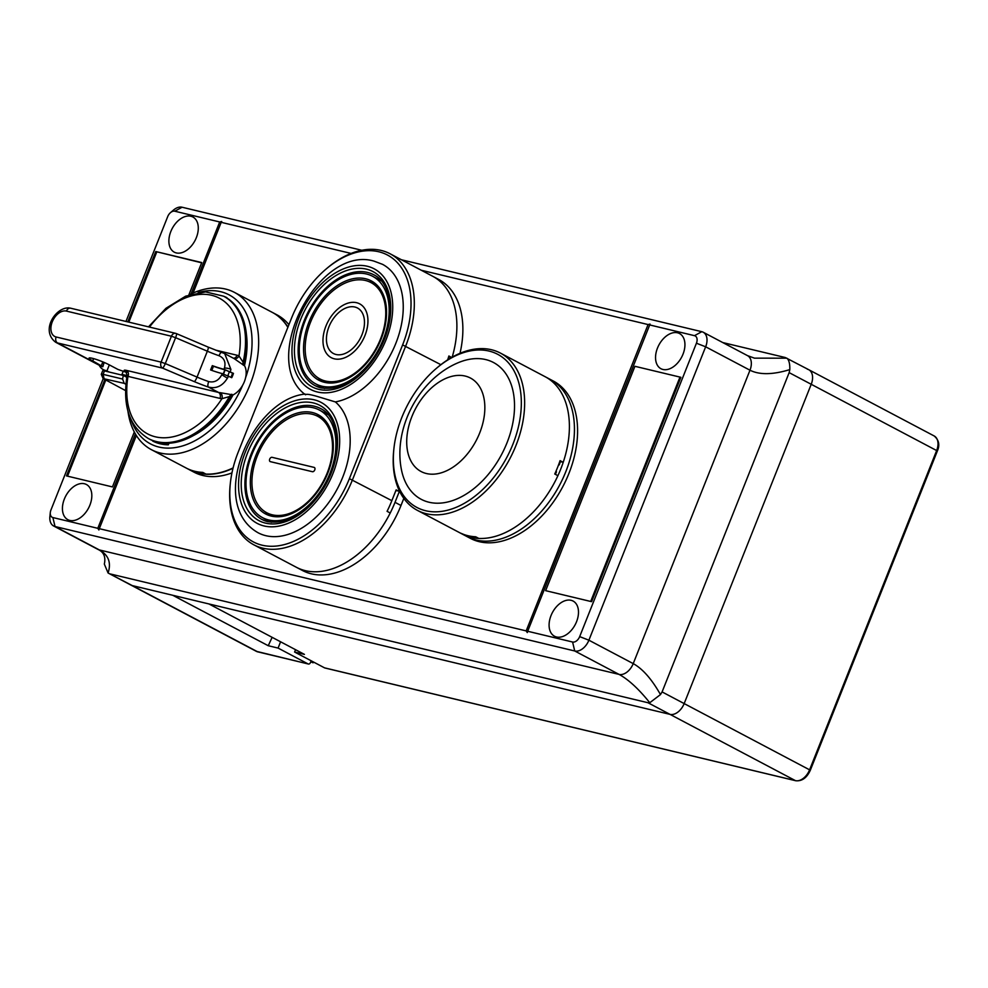 <?xml version="1.0" encoding="UTF-8"?>
<svg xmlns="http://www.w3.org/2000/svg" width="988" height="988" viewBox="0 0 988 988"><rect width="100%" height="100%" fill="white"/><g stroke="black" fill="none" stroke-linecap="round" stroke-linejoin="round"><path stroke-width="1.48" d="M312.369 662.54A2.334 1.754 103.5 0 0 312.69 662.664L310.8 661.713L310.454 662.565A2.334 1.754 103.5 0 1 308.021 663.899L278.085 648.079L268.242 645.72L272.145 637.334M325.188 668.012A2.334 1.754 -76.5 0 1 324.546 667.851L294.597 652.031L304.44 654.389L208.937 603.952L670 714.361A14.042 9.102 -62.2 0 0 684.165 703.58L811.222 384.295A14.042 9.102 -62.2 0 0 808.764 369.722A14.042 9.102 -62.2 0 0 807.357 369.191M401.449 259.77L701.801 331.696A14.042 9.102 117.8 0 1 703.209 332.227A14.042 9.102 117.8 0 1 705.654 346.8L588.897 640.199A14.042 9.102 117.8 0 1 574.732 650.981L55.032 526.518L99.356 549.933C108.507 554.997 111.422 562.691 108.087 573.003L132.269 585.588A14.042 9.102 117.8 0 1 130.861 585.057A14.042 9.102 -62.2 0 0 132.269 585.588L172.752 595.282L268.242 645.72M280.58 641.792L278.085 648.079M294.597 652.031L295.536 649.684M312.69 662.664A2.334 1.754 103.5 0 0 314.036 662.306M650.042 324.076L527.678 631.258L572.583 642.015A7.015 4.545 -62.2 0 0 579.672 636.618L696.429 343.219A7.015 4.545 -62.2 0 0 694.49 335.673L649.585 324.916L650.042 324.076L648.079 324.558L526.172 630.9L527.283 632.567L527.678 631.258L527.283 632.567M351.111 253.434L221.201 222.325L193.055 293.041M136.356 435.523L99.294 528.666L526.172 630.9M98.899 529.976L99.294 528.666L98.899 529.976L97.787 528.308L52.883 517.551A7.015 4.545 -62.2 0 1 50.314 512.525L49.894 516.477A14.042 9.102 117.8 0 0 53.624 525.986L97.948 549.402C103.777 552.02 105.901 556.911 104.333 564.086L108.087 573.003L256.3 651.314A14.042 9.102 117.8 0 0 257.707 651.845L308.021 663.899M221.67 221.485L221.201 222.325L221.67 221.485L219.694 221.967L191.054 293.955M84.425 483.75A19.896 12.893 -62.2 0 0 64.998 497.532A19.896 12.893 -62.2 0 0 67.839 519.676A19.896 12.893 -62.2 0 0 69.827 520.429A19.896 12.893 -62.2 0 0 89.253 506.646A19.896 12.893 -62.2 0 0 86.413 484.503A19.896 12.893 -62.2 0 0 84.425 483.75M190.882 216.249A19.896 12.893 -62.2 0 0 171.455 230.031A19.896 12.893 -62.2 0 0 174.296 252.175A19.896 12.893 -62.2 0 0 176.284 252.916A19.896 12.893 -62.2 0 0 195.71 239.133A19.896 12.893 -62.2 0 0 192.87 216.989A19.896 12.893 -62.2 0 0 190.882 216.249M677.546 332.795A19.896 12.893 -62.2 0 0 658.119 346.578A19.896 12.893 -62.2 0 0 660.947 368.722A19.896 12.893 -62.2 0 0 662.948 369.463A19.896 12.893 -62.2 0 0 682.362 355.692A19.896 12.893 -62.2 0 0 679.534 333.549A19.896 12.893 -62.2 0 0 677.546 332.795M571.089 600.309A19.896 12.893 -62.2 0 0 551.662 614.079A19.896 12.893 -62.2 0 0 554.503 636.223A19.896 12.893 -62.2 0 0 556.491 636.976A19.896 12.893 -62.2 0 0 575.918 623.193A19.896 12.893 -62.2 0 0 573.077 601.05A19.896 12.893 -62.2 0 0 571.089 600.309M591.602 601.667L680.88 377.305L634.926 366.301L545.635 590.663L591.602 601.667M648.079 324.558L421.271 270.243M722.771 342.564L785.299 357.533L808.764 369.722A14.042 9.102 117.8 0 1 811.222 384.295L789.153 372.637L662.096 691.921L684.165 703.58L811.222 384.295L936.649 450.553L809.592 769.837L810.271 770.344L937.328 451.059L936.649 450.553A14.042 9.102 117.8 0 0 934.203 435.98L808.764 369.722M258.35 651.994A2.334 1.754 103.5 0 1 257.707 651.845L132.269 585.588L670 714.361L647.93 702.715L649.771 702.727C638.73 688.969 628.491 679.522 619.056 674.396L574.732 650.981L572.583 642.015M110.199 573.929L647.93 702.715M188.844 294.943L201.737 262.561L155.771 251.545L127.785 321.878M104.802 379.627L66.492 475.907L112.447 486.923L134.306 431.978M135.368 433.88L97.787 528.308M219.694 221.967L174.79 211.21A7.015 4.545 -62.2 0 0 170.504 212.618A7.015 4.545 -62.2 0 0 167.701 216.607L125.982 321.446M103.209 378.663L50.944 509.993A7.015 4.545 -62.2 0 0 50.314 512.525M796.254 780.767A2.334 1.754 -76.5 0 1 795.426 780.631A14.042 9.102 117.8 0 0 809.592 769.837L684.165 703.58A14.042 9.102 117.8 0 1 670 714.361L795.426 780.631L324.546 667.851M703.209 332.227L747.521 355.643L754.449 358.15L786.88 358.187C788.98 359.928 789.955 363.732 789.807 369.611C772.789 374.785 759.513 374.983 749.978 370.216L633.222 663.615C642.608 668.765 651.697 679.089 660.478 694.576L662.096 691.921M170.504 212.618L173.53 210.036A14.042 9.102 117.8 0 1 182.088 207.233L361.818 250.273M789.153 372.637L789.807 369.611M649.771 702.727L660.478 694.576M52.883 517.551L55.032 526.518A14.042 9.102 117.8 0 1 53.624 525.986M201.638 262.808L155.771 251.545M156.722 252.051L128.823 322.137M105.753 380.121L67.53 476.167M333.438 353.531A25.737 16.685 117.8 0 1 328.942 326.806A25.737 16.685 -62.2 0 0 333.438 353.519A25.737 16.685 -62.2 0 0 361.979 334.722A25.737 16.685 -62.2 0 0 357.483 307.997A25.737 16.685 -62.2 0 0 328.93 326.806A25.737 16.685 117.8 0 1 357.483 308.009M364.98 335.438A30.418 19.711 -62.2 0 0 359.669 303.859A30.418 19.711 -62.2 0 0 325.929 326.089A30.418 19.711 -62.2 0 0 331.252 357.668A30.418 19.711 -62.2 0 0 364.992 335.438A30.418 19.711 -62.2 0 0 359.669 303.859A30.418 19.711 -62.2 0 0 325.929 326.089A30.418 19.711 -62.2 0 0 331.252 357.668A30.418 19.711 -62.2 0 0 364.98 335.438M380.454 339.143A54.525 35.333 -62.2 0 0 370.932 282.556A54.525 35.333 -62.2 0 0 310.467 322.384A54.525 35.333 -62.2 0 0 319.989 378.972A54.525 35.333 -62.2 0 0 380.454 339.143M378.293 286.471A54.525 35.333 -62.2 0 0 377.231 285.878L370.932 282.556M319.989 378.972L326.299 382.307A54.525 35.333 -62.2 0 0 327.386 382.85M269.699 459.124A2.334 1.519 -62.2 0 0 270.107 461.557A2.334 1.519 -62.2 0 0 270.342 461.643L312.406 471.708A2.334 1.519 -62.2 0 0 314.69 470.09A2.334 1.519 -62.2 0 0 314.357 467.485A2.334 1.519 -62.2 0 0 314.122 467.398L272.058 457.321A2.334 1.519 -62.2 0 0 269.699 459.124A2.334 1.519 -62.2 0 0 270.107 461.557A2.334 1.519 -62.2 0 0 270.342 461.643L312.406 471.708A2.334 1.519 -62.2 0 0 314.69 470.09A2.334 1.519 -62.2 0 0 314.357 467.485A2.334 1.519 -62.2 0 0 314.122 467.398M327.226 472.906A54.525 35.333 -62.2 0 0 317.704 416.306A54.525 35.333 -62.2 0 0 257.238 456.135A54.525 35.333 -62.2 0 0 266.76 512.735A54.525 35.333 -62.2 0 0 327.226 472.906M325.064 420.233A54.525 35.333 -62.2 0 0 324.002 419.641L317.704 416.306M266.76 512.735L273.071 516.057A54.525 35.333 -62.2 0 0 274.158 516.601M436.363 368.388L437.375 367.536A88.932 57.637 117.8 0 1 491.555 349.752A88.932 57.637 117.8 0 1 500.459 353.111A88.932 57.637 117.8 0 1 513.13 452.096A88.932 57.637 117.8 0 1 426.297 513.711A88.932 57.637 117.8 0 1 417.393 510.364A88.932 57.637 117.8 0 1 393.743 450.12L393.891 448.799A86.586 56.118 -62.2 0 0 425.581 510.722A86.586 56.118 -62.2 0 0 512.92 444.217A86.586 56.118 -62.2 0 0 489.109 351.086A86.586 56.118 -62.2 0 0 436.363 368.388A86.586 56.118 -62.2 0 0 393.891 448.799M463.829 534.841A88.932 57.637 117.8 0 1 462.149 534.002A88.932 57.637 -62.2 0 0 560.752 469.041A88.932 57.637 -62.2 0 0 545.215 376.749A88.932 57.637 117.8 0 1 563.222 462.31L560.072 460.643A88.932 57.637 117.8 0 1 554.75 474.018L557.911 475.685A88.932 57.637 117.8 0 1 478.847 538.435L475.697 536.78A88.932 57.637 117.8 0 1 467.904 535.694A88.932 57.637 117.8 0 1 460.68 533.174L463.952 534.52M428.965 502.225A77.36 50.141 -62.2 0 0 507.005 442.797A77.36 50.141 -62.2 0 0 485.738 359.583A77.36 50.141 -62.2 0 0 457.827 362.868C418.924 379.355 393.113 428.224 401.424 469.646A77.36 50.141 -62.2 0 0 428.965 502.225M426.384 473.524A52.858 34.259 -62.2 0 0 479.711 432.917A52.858 34.259 -62.2 0 0 465.175 376.058A52.858 34.259 -62.2 0 0 411.848 416.664A52.858 34.259 -62.2 0 0 426.384 473.524M558.615 464.755L559.22 464.903A84.474 54.748 117.8 0 0 560.369 461.631L563.222 462.31M565.803 471.708A88.932 57.637 117.8 0 1 467.188 536.669A88.932 57.637 117.8 0 0 476.093 540.016A88.932 57.637 117.8 0 0 562.925 478.402A88.932 57.637 117.8 0 0 550.254 379.404A88.932 57.637 117.8 0 1 565.803 471.708M555.886 471.486L556.479 471.807A84.474 54.748 117.8 0 1 555.342 474.339M500.459 353.111L553.404 381.072A88.932 57.637 117.8 0 1 566.075 480.069A88.932 57.637 117.8 0 1 479.254 541.683A88.932 57.637 117.8 0 1 470.337 538.337L417.393 510.364M326.052 269.082A86.586 56.118 -62.2 0 0 291.46 318.284L238.232 452.047A86.586 56.118 -62.2 0 0 230.34 483.256A86.586 56.118 -62.2 0 0 262.042 545.178A86.586 56.118 -62.2 0 0 349.382 478.661L402.61 344.911A86.586 56.118 -62.2 0 0 396.287 261.536A86.586 56.118 -62.2 0 0 326.052 269.082L327.053 268.23A88.932 57.637 117.8 0 1 390.149 253.805A88.932 57.637 117.8 0 1 405.685 346.096L352.457 479.859A88.932 57.637 117.8 0 1 262.759 548.167A88.932 57.637 117.8 0 1 253.854 544.82L302.39 570.459A88.932 57.637 -62.2 0 0 311.294 573.806A88.932 57.637 -62.2 0 0 400.992 505.498L403.82 498.397M349.382 478.661L391.853 500.669A88.932 57.637 -62.2 0 1 387.074 511.327L390.223 512.994A88.932 57.637 -62.2 0 1 305.304 570.644A88.932 57.637 -62.2 0 1 296.4 567.285A88.932 57.637 -62.2 0 0 305.304 570.644A88.932 57.637 -62.2 0 0 395.015 502.324L399.485 491.085L395.867 490.591M452.195 357.137A88.932 57.637 -62.2 0 0 432.695 276.269A88.932 57.637 -62.2 0 1 452.195 357.137M390.149 253.805L438.684 279.443A88.932 57.637 117.8 0 1 460.013 353.309M305.551 394.792C305.984 393.854 309.577 394.311 316.333 396.176C309.577 394.311 305.984 393.854 305.551 394.792C305.984 393.854 309.577 394.311 316.333 396.176L335.377 401.931A76.298 49.449 117.8 0 1 337.884 487.776A76.298 49.449 117.8 0 1 265.821 535.681A76.298 49.449 117.8 0 1 258.177 532.816A76.298 49.449 117.8 0 0 265.821 535.681A76.298 49.449 117.8 0 0 337.884 487.776A76.298 49.449 117.8 0 0 335.377 401.931A76.051 49.289 117.8 0 0 397.756 338.155A76.051 49.289 117.8 0 0 382.566 264.352A76.051 49.289 117.8 0 1 397.756 338.155A76.051 49.289 117.8 0 1 335.377 401.931L316.333 396.176L335.377 401.931M448.651 356.754L451.491 357.545M451.627 357.458L448.885 356.001A88.932 57.637 117.8 0 1 447.663 359.867M253.854 544.82A88.932 57.637 117.8 0 1 230.204 484.565L230.34 483.256M391.853 500.669L396.151 489.875L399.3 491.542M264.018 525.949A68.419 44.337 117.8 0 1 245.197 452.356A68.419 44.337 117.8 0 1 314.221 399.807A68.419 44.337 117.8 0 1 333.03 473.388A68.419 44.337 117.8 0 1 264.018 525.949A68.419 44.337 117.8 0 1 245.197 452.356A68.419 44.337 117.8 0 1 314.221 399.807A68.419 44.337 117.8 0 1 333.03 473.388A68.419 44.337 117.8 0 1 264.018 525.949M317.333 391.977A68.184 44.188 117.8 0 1 298.586 318.642A68.184 44.188 117.8 0 1 367.351 266.266A68.184 44.188 117.8 0 1 386.11 339.6A68.184 44.188 117.8 0 1 317.333 391.977A68.184 44.188 117.8 0 1 298.586 318.642A68.184 44.188 117.8 0 1 367.351 266.266A68.184 44.188 117.8 0 1 386.11 339.6A68.184 44.188 117.8 0 1 317.333 391.977M268.65 519.947A60.848 39.434 117.8 0 1 262.549 517.65A60.848 39.434 117.8 0 1 253.891 449.923A60.848 39.434 117.8 0 1 313.295 407.76A60.848 39.434 117.8 0 1 319.396 410.057A60.848 39.434 117.8 0 1 328.053 477.784A60.848 39.434 117.8 0 1 268.65 519.947M312.418 412.527A56.168 36.395 -62.2 0 0 257.584 451.442A56.168 36.395 -62.2 0 0 265.587 513.958A56.168 36.395 -62.2 0 0 271.218 516.069A56.168 36.395 -62.2 0 0 326.052 477.155A56.168 36.395 -62.2 0 0 318.05 414.639A56.168 36.395 -62.2 0 0 312.418 412.527M321.273 416.689A56.168 36.395 -62.2 0 0 319.136 416.072A56.168 36.395 -62.2 0 0 316.098 415.54M265.229 511.846A56.168 36.395 -62.2 0 0 269.082 515.464M366.523 274.009A60.848 39.434 117.8 0 1 372.624 276.294A60.848 39.434 117.8 0 1 381.282 344.034A60.848 39.434 117.8 0 1 321.878 386.185A60.848 39.434 117.8 0 1 315.777 383.9A60.848 39.434 117.8 0 1 307.12 316.172A60.848 39.434 117.8 0 1 366.523 274.009M324.435 382.319A56.168 36.395 -62.2 0 0 379.281 343.404A56.168 36.395 -62.2 0 0 371.278 280.888A56.168 36.395 -62.2 0 0 365.646 278.764A56.168 36.395 -62.2 0 0 310.812 317.679A56.168 36.395 -62.2 0 0 318.815 380.207A56.168 36.395 -62.2 0 0 324.435 382.319M374.489 282.926A56.168 36.395 -62.2 0 0 372.365 282.321A56.168 36.395 -62.2 0 0 369.327 281.778M318.457 378.083A56.168 36.395 -62.2 0 0 322.31 381.714M679.979 377.095L634.926 366.301L545.635 590.663L590.701 601.457L679.979 377.095L591.046 601.544M272.466 312.467A88.932 57.637 117.8 0 1 272.626 312.554A88.932 57.637 117.8 0 1 287.94 327.127M233.007 468.263A88.932 57.637 117.8 0 1 198.465 473.166A88.932 57.637 117.8 0 1 189.548 469.819A88.932 57.637 117.8 0 1 189.387 469.732M189.548 469.819L193.957 472.141A88.932 57.637 -62.2 0 0 202.873 475.5A88.932 57.637 -62.2 0 0 231.958 472.906M288.916 324.669A88.932 57.637 -62.2 0 0 277.035 314.888L272.626 312.554M165.354 444.662A80.732 52.327 117.8 0 1 164.206 443.204M126.575 372.044C123.463 370.29 123.451 369.747 126.55 370.401A4.681 3.52 -76.5 0 1 127.983 376.379L128.218 375.872M193.191 435.671A77.459 50.203 -62.2 0 0 233.057 394.904A4.681 3.038 -62.2 0 0 230.735 397.225A80.497 52.179 117.8 0 1 157.747 442.254A80.497 52.179 117.8 0 1 149.682 439.228L148.41 438.561C129.391 426.73 122.29 405.698 127.106 375.452L125.859 371.525L127.044 372.217M233.464 373.378L223.943 369.277A23.403 2.915 21.7 0 1 212.309 365.646L210.592 369.957A23.403 2.915 -158.3 0 0 222.226 373.588L231.735 377.688A18.723 12.128 117.8 0 0 233.464 373.378L232.649 373.18L231.007 377.305M232.649 373.18L224.894 369.771A24.811 3.1 21.7 0 1 213.457 366.252L212.309 365.646M211.803 370.389L213.457 366.252M104.148 362.435L102.826 366.721L92.736 360.892A12.869 1.606 21.7 0 1 89.043 358.113A12.869 1.606 21.7 0 1 96.565 359.533A12.869 1.606 21.7 0 1 109.26 364.856L117.93 369.426L126.588 372.414M228.586 376.02A18.723 12.128 117.8 0 1 227.388 378.206C222.485 386.098 216.125 389.037 208.307 387.024A28.084 3.507 21.7 0 1 194.303 381.627L162.551 368.104L57.551 342.959A18.723 12.128 117.8 0 1 55.674 342.256L100.43 365.893A18.723 12.128 -62.2 0 0 102.307 366.597L102.826 366.721M219.015 355.717A4.681 1.618 -70.9 0 1 221.855 352.395A4.681 1.618 -70.9 0 1 222.041 352.506L224.684 353.618L230.896 369.376A4.681 1.47 -168.4 0 0 224.4 368.116C226.017 362.188 224.227 358.051 219.015 355.717A23.403 2.915 21.7 0 1 207.344 351.209L197.044 377.095A23.403 2.915 -158.3 0 0 208.715 381.603A4.681 1.618 -70.9 0 0 208.307 387.024L218.533 392.434A18.723 12.128 -62.2 0 0 220.114 392.656L233.069 394.904A18.723 12.128 -62.2 0 0 244.616 365.881L234.168 358.632L224.844 353.704M224.684 353.618L208.159 347.109A4.681 0.865 -66.9 0 0 208.036 347.109M208.715 381.603C214.347 382.825 218.706 380.541 221.769 374.748A14.042 9.102 -62.2 0 0 222.399 373.637M227.388 378.206L221.769 374.748L222.226 373.588M233.983 358.533A4.681 3.557 114.5 0 0 238.973 355.89L243.11 362.275A80.497 52.179 117.8 0 0 223.621 296.202L224.881 296.857A80.497 52.179 117.8 0 1 244.369 362.942A4.681 3.038 -62.2 0 0 244.616 365.881M66.418 311.084A4.681 3.52 -76.5 0 1 70.654 308.207L175.654 333.351A4.681 4.681 0 0 1 176.395 333.598L208.159 347.109A4.681 0.865 -66.9 0 1 207.344 351.209L175.592 337.686A4.681 0.865 -66.9 0 0 176.395 333.598A4.681 0.865 -66.9 0 0 176.284 333.586A4.681 3.52 -76.5 0 0 175.654 333.351A4.681 3.52 -76.5 0 0 171.418 336.229L66.418 311.084A14.042 9.102 -62.2 0 0 52.253 321.878A14.042 9.102 -62.2 0 0 56.118 336.982L161.106 362.127L171.418 336.229L175.592 337.686L165.292 363.572L197.044 377.095A4.681 0.865 -66.9 0 1 194.303 381.627M162.551 368.104A4.681 0.865 -66.9 0 0 165.292 363.572L161.106 362.127A4.681 3.52 -76.5 0 0 162.551 368.104M101.406 365.474L102.838 361.88M230.735 397.225L229.475 396.559L221.942 398.695A23.403 15.166 117.8 0 1 219.966 398.411L127.983 376.379A76.755 49.746 -62.2 0 0 155.338 436.807A76.755 49.746 -62.2 0 0 221.942 398.695A4.681 3.409 -87 0 0 220.114 392.656M103.135 378.565L101.307 374.39A7.015 0.877 21.7 0 1 101.295 374.267L102.666 370.809A7.015 0.877 21.7 0 1 104.456 370.908L123.29 375.428L122.611 379.046L124.216 383.369L103.135 378.565L125.538 390.581M126.785 377.268L123.29 375.428M125.896 384.258L124.216 383.369M101.295 374.267A7.015 0.877 21.7 0 1 103.085 374.366L122.611 379.046M245.592 377.737A84.252 54.599 -62.2 0 0 220.707 291.707A84.252 54.599 -62.2 0 0 198.156 292.522M189.4 294.757A88.932 57.637 117.8 0 1 225.573 289.064A88.932 57.637 117.8 0 1 234.489 292.411A88.932 57.637 117.8 0 1 247.148 391.409A88.932 57.637 117.8 0 1 160.328 453.023A88.932 57.637 117.8 0 1 151.411 449.676A88.932 57.637 117.8 0 1 127.934 411.107M131.034 419.591A84.252 54.599 -62.2 0 0 158.895 447.045A84.252 54.599 -62.2 0 0 242.69 385.197M233.094 467.904A88.932 57.637 117.8 0 1 205.936 474.079L202.787 472.412A88.932 57.637 117.8 0 1 194.994 471.338A88.932 57.637 117.8 0 1 187.769 468.818L190.919 470.486A88.932 57.637 117.8 0 1 189.239 469.646L151.411 449.676M234.489 292.411L272.305 312.393A88.932 57.637 117.8 0 1 287.854 327.337M152.856 440.697L152.708 441.08A80.732 52.327 -62.2 0 0 160.179 443.797A80.732 52.327 -62.2 0 0 168.331 444.822L168.973 443.217M226.783 297.944L226.894 297.672A80.732 52.327 -62.2 0 0 223.881 296.338M126.835 376.959L121.993 374.403L123.117 371.574M121.993 374.403L127.069 375.625M244.481 365.585A77.459 50.203 -62.2 0 0 246.469 334.809M166.774 443.279L166.194 444.724M109.421 372.106L105.469 370.451A21.057 13.647 -62.2 0 1 103.357 369.648A21.057 13.647 -62.2 0 1 99.195 365.239M109.322 364.881L106.976 370.809M160.34 443.847A80.732 52.327 117.8 0 1 158.982 442.525M97.948 549.402A14.042 9.102 117.8 0 0 99.356 549.933L619.056 674.396A14.042 9.102 117.8 0 0 633.222 663.615L588.897 640.199L579.672 636.618M747.521 355.643A14.042 9.102 117.8 0 1 749.978 370.216L705.654 346.8L696.429 343.219M694.49 335.673L701.801 331.696M174.79 211.21L182.088 207.233M400.992 505.498L395.015 502.324M261.968 519.466L267.872 521.676C289.126 524.653 308.454 511.883 325.879 483.367C342.799 453.43 339.267 417.084 320.557 408.55A62.713 40.644 -62.2 0 0 314.27 406.192A62.713 40.644 -62.2 0 0 253.039 449.639A62.713 40.644 -62.2 0 0 261.968 519.466A62.713 40.644 -62.2 0 0 267.526 521.639M265.476 523.109A65.183 42.249 117.8 0 1 247.543 452.998A65.183 42.249 117.8 0 1 313.295 402.919A65.183 42.249 117.8 0 1 331.227 473.03A65.183 42.249 117.8 0 1 265.476 523.109M315.172 385.691L321.088 387.914C342.33 390.878 361.67 378.108 379.083 349.604C396.003 319.667 392.471 283.321 373.76 274.788A62.713 40.644 -62.2 0 0 367.474 272.429A62.713 40.644 -62.2 0 0 306.243 315.876A62.713 40.644 -62.2 0 0 315.172 385.691A62.713 40.644 -62.2 0 0 320.73 387.876M318.679 389.334A65.183 42.249 117.8 0 1 300.76 319.235A65.183 42.249 117.8 0 1 366.499 269.156A65.183 42.249 117.8 0 1 384.431 339.267A65.183 42.249 117.8 0 1 318.679 389.334M402.61 344.911L440.87 364.683M231.81 394.237A4.681 3.038 -62.2 0 0 229.475 396.559A80.497 52.179 117.8 0 1 156.487 441.587A80.497 52.179 117.8 0 1 148.41 438.561M224.894 369.771L223.263 373.872M230.896 369.376A18.723 12.128 117.8 0 1 230.303 371.71M224.115 369.314A14.042 9.102 -62.2 0 0 224.4 368.116L223.943 369.277M215.495 350.085L237.145 355.26A23.403 15.166 117.8 0 1 238.973 355.89A76.755 49.746 -62.2 0 0 214.124 295.98A76.755 49.746 -62.2 0 0 149.484 327.077M126.55 370.401L218.533 392.434A4.681 3.52 -76.5 0 1 219.966 398.411M56.118 336.982A4.681 3.52 103.5 0 0 57.551 342.959L102.307 366.597M225.19 369.845L223.56 373.958M229.5 371.513L227.858 375.65M93.638 358.632L92.736 360.892M243.357 365.214A4.681 3.038 117.8 0 1 243.11 362.275L244.369 362.942M233.403 358.224A4.681 3.52 103.5 0 0 237.145 355.26M104.456 370.908L103.085 374.366L104.086 378.552M107.927 371.747L105.469 370.451M324.854 667.974L795.748 780.742C801.947 781.36 806.776 777.902 810.271 770.344M256.3 651.314L308.33 664.01M937.328 451.059C940.008 445.094 938.958 440.068 934.203 435.98M305.094 394.064C251.582 399.51 206.653 503.732 258.177 532.816C206.653 503.732 251.582 399.51 305.094 394.064M373.995 261.128C318.828 244.641 259.091 359.669 304.983 394.422C259.091 359.669 318.828 244.641 373.995 261.128L382.566 264.352L373.995 261.128M328.127 414.664L319.396 410.057M271.292 522.269L262.549 517.65M324.496 388.506L315.777 383.9M381.331 280.901L372.624 276.294M70.654 308.207C57.168 304.872 39.508 330.004 55.674 342.256M223.621 296.202L205.603 291.892L185.658 296.165L165.959 308.293L148.509 326.843M106.803 371.476L103.357 369.648"/></g></svg>
